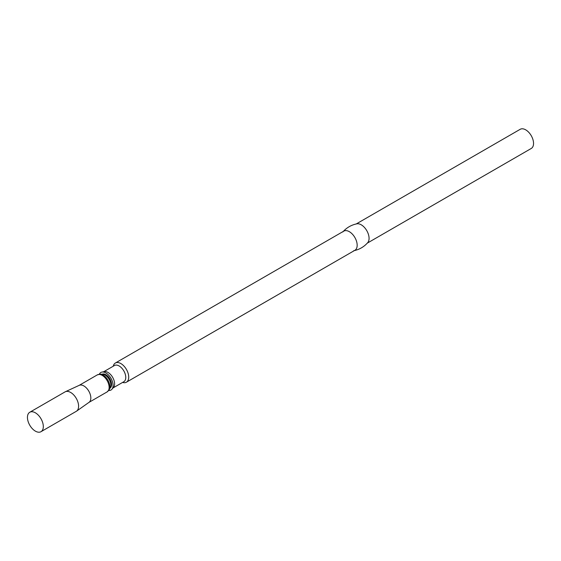 <?xml version="1.0" encoding="UTF-8"?>
<svg xmlns="http://www.w3.org/2000/svg" width="561" height="561" viewBox="0 0 561 561"><rect width="100%" height="100%" fill="white"/><g stroke="black" fill="none" stroke-linecap="round" stroke-linejoin="round"><path stroke-width="0.84" d="M342.82 231.952C346.607 227.661 351.305 224.947 356.915 223.818A11.066 6.388 60 0 1 361.242 224.807A11.066 6.388 60 0 1 368.142 233.558A11.066 6.388 60 0 1 367.764 242.611C363.977 246.903 359.278 249.61 353.668 250.746M356.235 223.951L520.187 129.303A11.066 6.388 60 0 1 525.72 129.85A11.066 6.388 60 0 1 532.95 139.605A11.066 6.388 60 0 1 531.253 148.469L367.308 243.123M113.238 366.228L113.336 365.87A11.066 6.388 60 0 1 115.349 363.03L343.802 231.132A11.066 6.388 60 0 1 349.342 231.679A11.066 6.388 60 0 1 356.572 241.433A11.066 6.388 60 0 1 354.875 250.304L126.421 382.202A11.066 6.388 60 0 1 122.957 382.525L122.593 382.427M115.349 363.03A11.066 6.388 60 0 1 120.888 363.577A11.066 6.388 60 0 1 128.118 373.331A11.066 6.388 60 0 1 126.421 382.202M103.75 371.705L114.479 365.513A9.355 5.4 60 0 1 119.156 365.975A9.355 5.4 60 0 1 125.264 374.222A9.355 5.4 60 0 1 123.834 381.711L113.105 387.903M99.325 374.215A10.133 5.848 60 0 1 101.913 372.083L104.276 371.599A9.355 5.4 60 0 1 107.985 372.427A9.355 5.4 60 0 1 113.827 379.853A9.355 5.4 60 0 1 113.462 387.504L111.863 389.313A10.133 5.848 60 0 1 108.722 390.484M101.913 372.083A10.133 5.848 60 0 1 105.924 372.974A10.133 5.848 60 0 1 112.256 381.024A10.133 5.848 60 0 1 111.863 389.313M102.151 374.208A7.994 4.614 60 0 1 105.924 374.72A7.994 4.614 60 0 1 111.092 381.571A7.994 4.614 60 0 1 110.131 388.044M78.975 385.47A9.825 5.673 60 0 1 79.241 385.33A9.825 5.673 60 0 1 83.891 385.954A9.825 5.673 60 0 1 90.23 394.376A9.825 5.673 60 0 1 89.052 402.321L76.562 411.15A11.227 6.48 60 0 1 76.268 411.332L40.995 431.697A11.227 6.48 60 0 1 35.385 431.143A11.227 6.48 60 0 1 28.05 421.255A11.227 6.48 60 0 1 29.768 412.258A11.227 6.48 60 0 1 35.385 412.812A11.227 6.48 60 0 1 42.713 422.706A11.227 6.48 60 0 1 40.995 431.697M29.768 412.258L65.048 391.894A11.227 6.48 60 0 1 65.349 391.732A11.227 6.48 60 0 1 70.658 392.448A11.227 6.48 60 0 1 77.909 402.069A11.227 6.48 60 0 1 76.562 411.15M100.195 374.173L102.46 374.215A8.289 4.79 60 0 1 105.005 375.014A8.289 4.79 60 0 1 110.286 387.77L109.192 389.755A9.53 5.505 60 0 0 103.126 375.092A9.53 5.505 60 0 0 100.195 374.173L97.277 374.902A9.825 5.673 60 0 1 102.193 375.386A9.825 5.673 60 0 1 108.61 384.04A9.825 5.673 60 0 1 107.102 391.915L109.192 389.755M88.926 402.405L107.102 391.915M79.241 385.33L65.349 391.732M79.108 385.393L97.277 374.902"/></g></svg>
